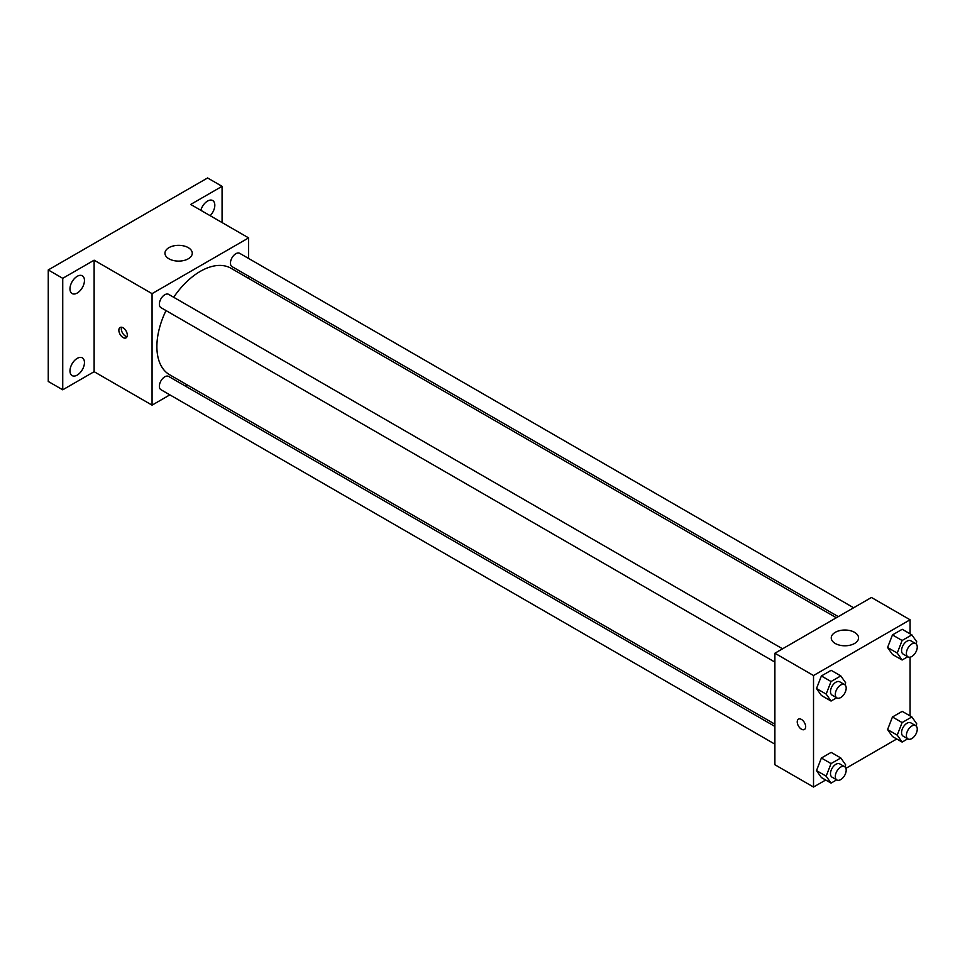 <?xml version="1.0" encoding="UTF-8"?>
<svg xmlns="http://www.w3.org/2000/svg" width="965" height="965" viewBox="0 0 965 965"><rect width="100%" height="100%" fill="white"/><g stroke="black" fill="none" stroke-linecap="round" stroke-linejoin="round"><path stroke-width="1.45" d="M169.876 394.854L152.06 405.143L94.124 371.694L62.737 389.812L48.25 381.452L48.25 269.947L207.584 177.958L222.071 186.329L222.071 222.565M187.162 384.878L185.22 386M77.224 375.096A10.241 5.911 -60 0 1 72.098 375.602A10.241 5.911 -60 0 1 70.529 367.4A10.241 5.911 -60 0 1 77.224 358.377A10.241 5.911 -60 0 1 82.339 357.87A10.241 5.911 -60 0 1 83.907 366.073A10.241 5.911 -60 0 1 77.224 375.096M77.224 293.034A10.241 5.911 -60 0 1 72.098 293.541A10.241 5.911 -60 0 1 70.529 285.326A10.241 5.911 -60 0 1 77.224 276.304A10.241 5.911 -60 0 1 82.339 275.797A10.241 5.911 -60 0 1 83.907 284A10.241 5.911 -60 0 1 77.224 293.034M94.124 371.694L94.124 260.188L62.737 278.318L48.25 269.947M62.737 389.812L62.737 278.318M152.06 405.143L152.06 293.649L94.124 260.188M152.06 293.649L248.62 237.897L190.684 204.447L222.071 186.329M168.959 258.801A13.655 7.889 180 0 1 164.955 253.228A13.655 7.889 180 0 1 178.609 245.339A13.655 7.889 180 0 1 192.264 253.228A13.655 7.889 180 0 1 183.833 260.514A13.655 7.889 180 0 1 168.959 258.801M200.829 210.298A10.241 5.911 -60 0 1 207.584 201.046A10.241 5.911 -60 0 1 212.698 200.539A10.241 5.911 -60 0 1 210.189 215.702M166.016 310.561A61.458 35.476 120 0 0 156.885 346.604A61.458 35.476 120 0 0 169.611 374.746L774.895 724.196M836.341 617.757L231.069 268.294A61.458 35.476 120 0 0 173.688 297.268M248.62 237.897L248.62 258.463M248.62 276.195L248.62 278.439M853.639 607.769L239.706 253.325A7.672 4.427 120 0 0 233.795 255.375A7.672 4.427 120 0 0 230.442 263.107A7.672 4.427 120 0 0 232.034 266.617L838.296 616.635M774.895 726.44L168.646 376.422A7.672 4.427 120 0 0 162.723 378.473A7.672 4.427 120 0 0 159.382 386.205A7.672 4.427 120 0 0 160.962 389.715L774.895 744.16M774.895 662.099L160.962 307.654A7.672 4.427 -60 0 1 160.962 298.788A7.672 4.427 -60 0 1 168.646 294.361L782.567 648.806M127.308 335.108A5.971 3.45 60 0 1 126.077 337.846A5.971 3.45 60 0 1 120.094 334.397A5.971 3.45 60 0 1 120.094 327.497A5.971 3.45 60 0 1 124.702 329.101A5.971 3.45 60 0 1 127.308 335.108M127.03 336.689A5.971 3.45 60 0 1 122.531 332.985A5.971 3.45 60 0 1 121.578 327.244M825.69 780.01L813.519 787.042L774.895 764.738L774.895 653.233L871.455 597.48L910.079 619.783L910.079 633.836M896.75 738.985L845.895 768.345M892.456 654.439L887.583 647.491L892.456 634.922L902.215 629.289L892.456 634.922L887.583 647.491L892.456 654.439L902.118 660.012L897.233 653.076L902.118 640.495L911.877 634.861L916.75 641.809L915.978 643.8M821.384 777.537L816.511 770.589L821.384 758.02L831.142 752.386L821.384 758.02L816.511 770.589L821.384 777.537L831.046 783.11L826.161 776.174L831.046 763.592L840.804 757.959L845.678 764.907L844.906 766.898M910.079 657.165L910.079 715.897M813.519 787.042L813.519 675.536L910.079 619.783M892.456 736.5L887.583 729.564L892.456 716.983L902.215 711.362L892.456 716.983L887.583 729.564L892.456 736.5L902.118 742.073L897.233 735.137L902.118 722.568L911.877 716.935L916.75 723.871L915.978 725.861M821.384 695.463L816.511 688.527L821.384 675.958L831.142 670.325L821.384 675.958L816.511 688.527L821.384 695.463L831.046 701.048L826.161 694.1L831.046 681.531L840.804 675.898L845.678 682.834L844.906 684.824M813.519 675.536L774.895 653.233M835.244 643.474A13.655 7.889 180 0 1 831.251 637.901A13.655 7.889 180 0 1 844.906 630.024A13.655 7.889 180 0 1 858.561 637.901A13.655 7.889 180 0 1 850.129 645.187A13.655 7.889 180 0 1 835.244 643.474M805.678 726.754A5.971 3.45 60 0 1 804.436 729.492A5.971 3.45 60 0 1 798.465 726.042A5.971 3.45 60 0 1 798.465 719.142A5.971 3.45 60 0 1 803.061 720.746A5.971 3.45 60 0 1 805.678 726.754M804.436 729.492A5.971 3.45 60 0 1 798.465 726.042A5.971 3.45 60 0 1 798.465 719.142M836.691 697.779L831.046 701.048M844.592 684.607L839.755 681.821A7.672 4.427 120 0 0 833.844 683.883A7.672 4.427 120 0 0 830.491 691.603A7.672 4.427 120 0 0 832.083 695.114L836.908 697.9A7.672 4.427 120 0 0 844.592 693.473A7.672 4.427 120 0 0 844.592 684.607A7.672 4.427 120 0 0 838.669 686.67A7.672 4.427 120 0 0 835.328 694.39A7.672 4.427 120 0 0 836.908 697.9M826.161 694.1L816.511 688.527M831.046 681.531L821.384 675.958M840.804 675.898L831.142 670.325M907.763 656.743L902.118 660.012M915.664 643.583L910.827 640.796A7.672 4.427 120 0 0 904.917 642.847A7.672 4.427 120 0 0 901.563 650.567A7.672 4.427 120 0 0 903.156 654.089L907.981 656.875A7.672 4.427 120 0 0 915.664 652.437A7.672 4.427 120 0 0 915.664 643.583A7.672 4.427 120 0 0 909.742 645.633A7.672 4.427 120 0 0 906.4 653.353A7.672 4.427 120 0 0 907.981 656.875M897.233 653.076L887.583 647.491M902.118 640.495L892.456 634.922M911.877 634.861L902.215 629.289M836.691 779.841L831.046 783.11M844.592 766.68L839.755 763.894A7.672 4.427 120 0 0 833.844 765.945A7.672 4.427 120 0 0 830.491 773.665A7.672 4.427 120 0 0 832.083 777.187L836.908 779.973A7.672 4.427 120 0 0 844.592 775.534A7.672 4.427 120 0 0 844.592 766.68A7.672 4.427 120 0 0 838.669 768.731A7.672 4.427 120 0 0 835.328 776.463A7.672 4.427 120 0 0 836.908 779.973M826.161 776.174L816.511 770.589M831.046 763.592L821.384 758.02M840.804 757.959L831.142 752.386M907.763 738.816L902.118 742.073M915.664 725.644L910.827 722.857A7.672 4.427 120 0 0 904.917 724.908A7.672 4.427 120 0 0 901.563 732.64A7.672 4.427 120 0 0 903.156 736.15L907.981 738.937A7.672 4.427 120 0 0 915.664 734.51A7.672 4.427 120 0 0 915.664 725.644A7.672 4.427 120 0 0 909.742 727.707A7.672 4.427 120 0 0 906.4 735.426A7.672 4.427 120 0 0 907.981 738.937M897.233 735.137L887.583 729.564M902.118 722.568L892.456 716.983M911.877 716.935L902.215 711.362"/></g></svg>

